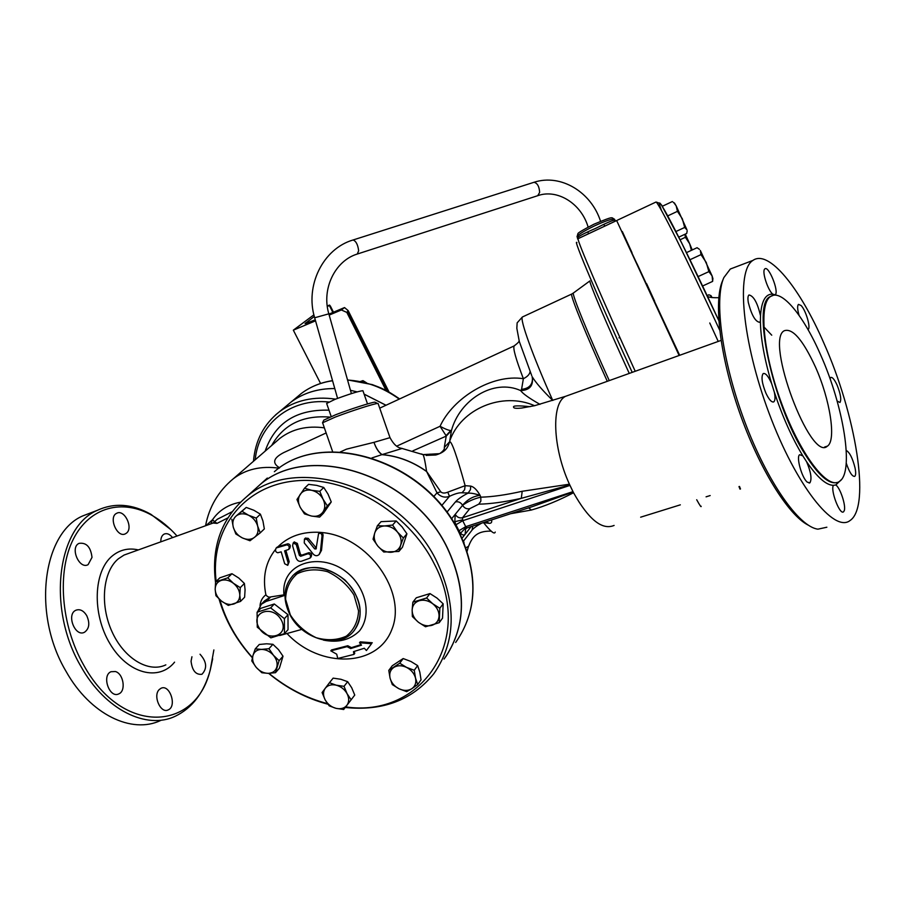 <?xml version="1.0" encoding="UTF-8"?>
<svg xmlns="http://www.w3.org/2000/svg" width="905" height="905" viewBox="0 0 905 905"><rect width="100%" height="100%" fill="white"/><g stroke="black" fill="none" stroke-linecap="round" stroke-linejoin="round"><path stroke-width="1.36" d="M331.185 416.504L326.648 403.449L334.94 399.388C349.16 394.094 358.493 391.186 362.905 390.689L362.973 390.892M344.522 307.564L348.154 310.607L346.83 312.406L341.377 309.974L344.522 307.564L328.911 314.126M346.83 312.406L386.062 390.496M341.377 309.974L329.182 315.098M315.54 320.834L293.333 330.167L320.574 383.46M330.608 306.512L329.533 305.064L327.237 306.037M314.306 316.467L305.042 323.605L315.257 319.861M329.533 305.064L327.327 306.727M293.333 330.167L313.899 314.838M699.429 249.339L697.065 247.71L686.465 252.631M706.273 262.495L701.002 254.622L700.357 250.527L712.099 275.912L708.875 271.624L706.273 262.495M702.585 286.014L712.642 281.387L712.099 275.912L712.902 278.57M674.417 203.082L676.159 205.831L673.784 202.641M678.773 237.144L686.714 233.445L687.189 230.866M682.336 218.806L677.449 211.34L676.159 205.831L686.963 229.87L684.689 227.438L682.336 218.806M691.409 250.346L689.655 243.75L692.235 249.961M685.266 234.112L689.655 243.75L685.39 237.291L684.893 234.293M710.957 295.618L708.864 294.781L707.11 295.584M710.821 297.372L710.979 295.641L712.099 297.632M698.083 276.602L708.875 271.624M689.949 259.746L701.002 254.622M667.732 215.899L677.449 211.34M675.933 231.533L684.689 227.438M662.155 206.34L672.37 201.544M680.085 239.768L685.39 237.291M646.645 283.74L654.654 301.263L646.645 283.74M622.312 231.533L632.007 252.665L622.312 231.533M510.646 513.712L531.382 510.035C544.663 506.246 558.724 500.476 573.544 492.739L573.159 492.06L532.208 506.676L467.297 527.853L466.166 527.377L460.543 533.181C462.398 535.206 463.948 535.545 465.181 534.199L462.025 538.237M495.216 532.061C494.605 534.719 490.714 531.586 483.542 522.638L489.209 523.316C491.291 523.407 492.082 522.276 491.585 519.923M210.56 523.961L213.128 523.033L217.019 523.384L214.632 521.653L217.291 519.266L231.918 511.845M227.732 517.965L217.019 523.384M213.874 649.937L210.492 668.671C196.939 731.398 122.684 736.455 83.679 665.073C60.771 624.948 56.913 571.225 73.407 539.018C89.844 506.63 122.809 498.576 152.187 515.477C161.067 520.567 169.348 527.423 177.029 536.02M86.699 615.57C90.059 623.138 89.335 628.704 84.493 632.256C75.126 637.414 66.076 614.314 75.873 610.242C79.923 608.782 83.52 610.558 86.699 615.57M115.421 671.533C123.544 673.727 126.225 691.024 118.827 693.864C109.55 698.807 101.36 675.56 111.01 671.714L115.421 671.533M159.303 689.508L160.977 688.309C169.71 683.728 177.29 706.33 168.217 709.893C160.649 714.011 152.583 695.583 159.303 689.508M200.028 654.236C206.759 661.702 207.403 668.376 201.962 674.27C195.842 675.006 192.211 670.662 191.057 661.227L191.939 656.759M160.819 541.846C160.728 537.966 161.848 535.375 164.167 534.074C167.006 532.955 169.801 534.142 172.55 537.627M126.451 533.135L125.467 533.769C117.231 538.475 108.046 516.947 116.734 513.271C124.37 508.882 133.646 527.887 126.451 533.135M92.005 557.39L88.09 564.675C79.188 569.709 69.708 547.355 79.063 543.362C86.45 542.355 90.76 547.027 92.005 557.39M740.03 489.164L738.978 486.596M679.135 355.484L616.656 220.549L578.34 238.569M739.283 486.505L740.494 488.96L739.487 486.438M679.666 355.292L626.26 240.9M679.485 355.36L636.973 263.672M366.627 382.894L362.973 380.632L360.495 381.458M361.751 381.718L362.973 380.632M276.319 441.47L279.928 438.337C292.179 428.981 306.999 425.486 324.363 427.85M279.611 467.817C271.862 463.1 273.231 458.021 283.706 452.602L291.365 449.061M210.91 523.746L212.528 519.719L206.035 525.59M385.971 405.259L364.115 394.173M357.068 391.899L350.473 390.304L357.147 391.876M334.782 388.573C317.893 388.46 303.311 392.962 291.014 402.092L286.218 406.085M386.016 405.236L364.104 394.116M334.782 388.55C317.904 388.437 303.333 392.94 291.059 402.058L286.263 406.051M270.64 607.889L284.396 618.647L284.442 633.658L270.867 637.855L257.258 627.188L257.088 612.221L270.64 607.889L274.305 603.986L260.787 608.33L257.088 612.221M281.365 620.174C272.971 604.348 250.153 611.712 258.751 627.289C266.986 642.923 289.849 635.921 281.365 620.174M284.442 633.658L288.039 629.665L287.994 614.699L274.305 603.986M287.994 614.699L284.396 618.647M417.703 684.565L411.718 688.762C415.203 686.307 416.47 682.743 415.519 678.071L417.703 684.565L421.051 679.825L419.807 672.087L417.635 665.605L410.859 661.442L403.166 658.557L392.261 665.752L388.788 670.401L399.727 663.184L406.515 667.37L414.252 670.277L415.519 678.071C414.219 673.399 411.221 669.836 406.515 667.37C401.718 665.198 397.465 665.22 393.766 667.438C390.315 669.938 389.082 673.501 390.066 678.139L388.788 670.401M399.015 688.762L392.295 684.587L390.066 678.139C391.379 682.777 394.354 686.318 399.015 688.762C403.766 690.934 407.997 690.945 411.718 688.762L406.684 691.658L399.015 688.762M351.151 699.769L354.749 695.074L351.706 687.755L347.667 681.691L340.891 679.282L333.142 678.128L329.443 682.743L336.219 685.175L344.024 686.329L347.09 693.694L351.151 699.769L346.92 705.289C349.217 701.997 349.273 698.128 347.09 693.694C344.613 689.339 340.993 686.499 336.219 685.175C331.445 684.157 327.791 685.187 325.246 688.286L329.443 682.743M343.685 709.497L335.936 708.321C340.676 709.362 344.33 708.355 346.92 705.289L343.685 709.497M325.144 699.848L322.09 692.54L325.246 688.286C322.995 691.601 322.961 695.459 325.144 699.848C327.621 704.158 331.207 706.986 335.936 708.321L329.216 705.855L325.144 699.848M275.482 672.698L279.407 668.184L283.016 656.216L278.502 649.654L272.914 644.303L266.624 643.794L259.283 644.473L255.255 648.874L261.545 649.394L268.943 648.715L273.48 655.311L279.102 660.684L275.482 672.698L268.118 673.343C272.529 673.173 275.414 671.171 276.749 667.324C277.778 663.308 276.692 659.315 273.48 655.311C270.052 651.476 266.07 649.507 261.545 649.394C257.111 649.609 254.248 651.645 252.959 655.503L255.255 648.874M261.85 672.754L256.262 667.438C259.667 671.239 263.615 673.207 268.118 673.343L261.85 672.754M256.262 667.438L251.771 660.899L252.959 655.503C251.975 659.507 253.072 663.489 256.262 667.438M240.481 601.44L244.622 597.221L245.074 589.789L244.407 583.465L238.75 578.024L231.963 573.725L219.847 577.82L215.594 581.926L227.755 577.831L233.433 583.295L240.266 587.628L239.802 595.117L240.481 601.44L228.309 605.411L221.533 601.124C225.662 604.189 229.757 605.151 233.818 604.008C237.721 602.56 239.712 599.596 239.802 595.117C239.565 590.558 237.449 586.621 233.433 583.295C229.259 580.207 225.141 579.268 221.08 580.444C217.189 581.949 215.22 584.924 215.175 589.393C215.447 593.929 217.562 597.832 221.533 601.124L215.922 595.694L215.175 589.393L215.594 581.926M260.199 532.887L249.972 540.76L242.336 537.909C246.986 539.98 251.036 539.81 254.497 537.378C257.733 534.663 258.785 530.884 257.654 526.054L260.199 532.887L264.339 528.905L262.948 521.02L260.414 514.187L253.886 510.273L246.239 507.422L236.329 515.839C233.139 518.588 232.121 522.377 233.275 527.174C234.746 531.97 237.766 535.545 242.336 537.909L235.854 533.973L233.275 527.174L231.85 519.289M248.536 515.228L256.239 518.101L257.654 526.054C256.194 521.212 253.151 517.615 248.536 515.228C243.841 513.158 239.768 513.361 236.329 515.839L241.997 511.302L248.536 515.228M319.623 517.106L311.501 516.042L304.487 513.893L300.177 507.241C302.79 511.891 306.557 514.821 311.501 516.042C316.456 516.925 320.268 515.601 322.938 512.049L319.623 517.106L323.549 513.124L331.253 501.936L328.04 494.175L323.752 487.467L316.682 485.374L308.571 484.345L304.555 488.191L311.614 490.295C306.625 489.435 302.824 490.804 300.189 494.39C297.869 498.202 297.858 502.49 300.177 507.241L296.964 499.503L304.555 488.191M323.04 499.153L327.339 505.872L322.938 512.049C325.314 508.259 325.348 503.961 323.04 499.153C320.415 494.458 316.603 491.506 311.614 490.295L319.793 491.347L323.04 499.153M398.89 551.45L383.765 552.016L377.905 546.19L373.052 539.222L374.715 533.056C373.471 537.547 374.534 541.925 377.905 546.19C381.537 550.285 385.835 552.322 390.813 552.31C395.723 551.96 398.992 549.618 400.632 545.296L398.89 551.45L402.442 547.242L406.922 533.814L402.046 526.834L396.198 520.963L381.073 521.653L377.396 525.726L384.478 525.952C379.557 526.348 376.299 528.724 374.715 533.056L377.396 525.726M392.589 525.047L397.487 532.083C393.833 527.943 389.489 525.907 384.478 525.952L392.589 525.047L396.198 520.963M397.487 532.083L403.37 537.977L400.632 545.296C401.933 540.805 400.881 536.405 397.487 532.083M417.635 665.605L414.252 670.277M403.166 658.557L399.727 663.184M347.667 681.691L344.024 686.329M272.914 644.303L268.943 648.715M283.016 656.216L279.102 660.684M244.407 583.465L240.266 587.628M231.963 573.725L227.755 577.831M246.239 507.422L241.997 511.302M260.414 514.187L256.239 518.101M323.752 487.467L319.793 491.347M331.253 501.936L327.339 505.872M406.922 533.814L403.37 537.977M439.219 622.697L425.486 626.758L418.449 622.267L412.363 616.554L412.137 610.004C412.148 614.721 414.252 618.816 418.449 622.267C422.827 625.491 427.307 626.52 431.877 625.355C436.289 623.862 438.687 620.785 439.061 616.124C439.083 611.361 436.979 607.244 432.737 603.748L439.83 608.284L439.219 622.697L442.534 618.16L443.156 603.816L437.025 598.092L429.977 593.578L416.3 597.775L412.85 602.198L426.583 597.99L432.737 603.748C428.303 600.513 423.8 599.495 419.23 600.705C414.829 602.244 412.465 605.343 412.137 610.004L412.85 602.198M429.977 593.578L426.583 597.99M443.156 603.816L439.83 608.284M330.8 650.853L336.705 654.179L337.757 658.489L353.968 654.383L353.47 651.657L364.308 648.251L366.412 650.525L371.548 643.704L359.511 642.754L361.548 645.141L350.699 648.557L347.045 646.656L330.8 650.853L331.558 649.937L347.792 645.74L351.445 647.641L361.095 644.609M366.412 650.525L371.548 643.704M353.968 654.383L354.715 653.444L354.33 651.396M359.511 642.754L360.247 641.837L372.283 642.776M350.699 648.557L351.445 647.641M347.045 646.656L347.792 645.74M276.557 547.864L276.07 548.136C275.018 550.636 275.606 552.174 277.835 552.751L281.172 551.835L284.69 563.77L287.7 565.331L288.118 562.808L284.589 550.851L288.616 549.482C289.758 546.925 289.148 545.398 286.772 544.901L276.557 547.864L278.095 546.62L287.892 543.781C290.256 544.267 290.867 545.806 289.713 548.362L288.729 549.369M277.473 546.959L276.659 547.548M285.889 550.466L289.193 561.7L287.801 565.218M296.059 557.785C297.134 560.546 298.854 561.722 301.241 561.304L309.985 558.136C311.15 555.557 310.438 554.109 307.836 553.803L300.664 556.281L299.363 555.399L296.24 544.505L293.186 543L292.587 545.715L296.059 557.785M294.193 541.982L297.338 543.385L300.426 554.29L301.727 555.172L308.888 552.695C311.49 553 312.202 554.448 311.026 557.039L310.098 558.012M304.25 542.898L313.277 554.154C315.155 556.032 317.067 556.202 319.024 554.629L320.449 551.45L322.01 536.111C321.795 533.52 320.642 532.717 318.549 533.712L316.037 548.996L314.601 548.871L307.146 539.471L304.431 539.097L304.25 542.898M305.392 538.113L308.243 538.351L316.399 548.147M287.326 633.862C320.076 668.705 377.656 667.46 391.831 629.507C407.454 592.119 368.12 536.699 322.316 532.57L319.929 532.355L322.316 532.57L323.096 534.979L321.501 550.342L319.284 554.358M319.499 532.728L319.929 532.355C302.723 531.382 288.774 536.145 278.095 546.62M284.962 594.687L270.821 596.893C269.034 597.549 267.382 596.848 265.878 594.8C262.371 577.152 265.572 562.073 275.448 549.539M267.326 478.055L259.554 485.069C308.413 441.414 412.884 474.469 447.59 548.362C466.663 589.54 466.052 625.66 445.769 656.725M514.685 345.653L514.119 345.936C512.852 348.368 515.941 359.296 523.373 378.709C491.958 373.708 453.054 397.906 440.045 426.289L446.063 435.667L450.792 430.52C448.778 430.463 445.192 429.049 440.045 426.289L396.695 446.165M322.497 422.827L335.348 417.047C350.755 411.119 374.184 403.596 377.555 403.472L378.177 403.721M421.504 453.959L423.099 454.649C424.117 456.787 425.282 462.353 426.572 471.381C412.646 461.55 397.849 455.962 382.204 454.604L382.08 454.582C378.822 452.398 376.118 448.314 373.969 442.341L346.502 449.152L340.19 452.014M216.171 581.372C209.915 531.224 241.997 486.777 293.74 481.064C345.291 474.967 407.827 511.212 434.095 563.555C475.227 640.435 421.232 718.163 345.687 706.896M327.497 703.626C306.263 698.083 286.738 687.992 268.921 673.331M252.416 657.528C236.771 640.084 225.899 620.807 219.825 599.698M345.235 707.484C382.86 711.307 412.386 700.063 433.812 673.739C455.837 642.188 456.889 604.879 436.957 561.824C401.548 486.833 295.528 453.02 246.239 497.083C221.386 518.508 211.148 546.959 215.537 582.435M219.033 598.974C225.277 620.457 236.386 640.05 252.359 657.777M268.627 673.343C286.647 688.219 306.41 698.513 327.915 704.214M252.348 491.573L259.452 485.159C308.311 441.504 412.793 474.559 447.5 548.475C467.048 590.92 465.905 627.776 444.084 659.055M270.821 596.893L266.161 601.418L284.939 595.343M301.851 629.382L279.702 635.525M257.631 611.656L261.341 604.246L266.161 601.418M289.939 614.699C302.18 639.462 338.527 649.53 353.255 631.713C361.649 621.339 362.351 608.793 355.371 594.065C343.549 569.698 308.458 559.313 293.288 575.229C283.491 585.886 282.383 599.042 289.939 614.699M353.946 594.924L358.561 610.92C357.984 621.52 353.934 629.914 346.389 636.113C337.305 640.265 327.214 640.785 316.128 637.697C305.438 632.516 296.84 624.936 290.347 614.97L285.595 599.291C285.901 588.782 289.713 580.309 297.044 573.861C306.037 569.415 316.207 568.691 327.542 571.689C338.538 576.904 347.339 584.653 353.946 594.924M680.322 504.843L640.65 517.185M710.176 495.555L706.07 496.834M531.382 510.035L528.633 507.841M573.159 492.06L569.426 484.198L522.196 491.279C505.85 494.945 492.06 496.902 480.804 497.173L480.091 495.363C476.969 489.877 473.847 486.788 470.702 486.098L465.136 485.68C456.844 455.803 451.685 441.154 449.649 441.731L444.287 447.466C444.864 448.993 443.314 451.063 439.66 453.654L423.076 454.615M522.196 491.279L521.303 498.327L462.512 517.739L469.808 508.633L478.756 504.164C490.306 503.972 504.492 502.026 521.303 498.327L569.743 484.967M170.977 529.73L150.943 514.334C132.153 503.78 114.188 502.49 97.05 510.454C57.32 527.31 46.63 608.714 81.031 666.6C105.252 710.108 146.791 730.12 175.446 716.16C192.414 707.88 204.021 692.529 210.243 670.119L212.675 658.806M92.072 512.343L82.808 515.884C42.807 532.841 31.732 613.918 66.076 671.408C90.24 714.622 131.915 734.408 160.796 720.414M815.473 367.034C830.009 399.343 836.571 440.531 827.408 446.131C810.563 462.749 764.623 339.884 784.284 330.732C792.599 327.904 802.984 340.009 815.473 367.034M723.389 278.717L722.597 280.652C713.457 301.218 719.803 355.97 739.385 411.967C758.899 467.987 788.165 515.047 808.176 525.104M826.865 527.219L817.928 529.165C798.968 526.914 767.123 481.63 744.668 421.481C722.111 361.4 713.909 299.657 723.842 277.62L730.312 269.023L735.301 267.122M823.935 343.255C855.678 414.264 871.119 506.449 850.134 520.466C834.229 533.475 796.095 485.77 769.137 413.381C741.976 341.128 735.889 270.493 752.949 260.402C768.718 249.09 800.088 288.05 823.935 343.255M569.369 394.953L565.557 396.322C551.202 403.132 552.57 447.489 569.426 484.198L573.544 492.739C588.623 519.549 602.142 530.454 614.11 525.432M777.225 295.415L772.734 294.148C765.573 293.752 761.501 300.935 760.517 315.698L760.404 321.252C760.641 338.266 764.386 359.047 771.637 383.584L774.318 392.103C782.531 416.752 792.045 438.02 802.859 455.894L806.593 461.731C817.26 477.365 826.197 485.227 833.403 485.34L835.768 484.978L841.469 479.537M820.677 355.02C803.538 315.483 781.422 288.491 770.562 296.501C758.424 303.944 763.13 354.308 782.214 405.089C801.151 455.984 828.154 490.453 839.614 481.302C854.354 471.878 843.596 406.153 820.677 355.02M802.859 455.894L799.703 454.695C795.88 456.493 801.83 478.044 807.339 482.207L809.896 482.829C812.057 479.107 810.948 472.071 806.593 461.731M771.637 383.584C768.334 376.141 765.506 372.803 763.153 373.595C761.026 376.729 761.942 383.222 765.879 393.075C769.058 399.75 771.716 402.668 773.82 401.82C775.2 400.576 775.37 397.34 774.318 392.103M760.517 315.698C757.462 302.79 753.627 295.878 749.001 294.973C747.869 295.901 747.632 298.424 748.322 302.542C751.591 315.155 755.381 321.739 759.691 322.304L760.404 321.252M775.325 294.668C779.137 291.41 768.673 265.448 764.906 268.819L764.499 269.271C762.021 272.348 767.983 290.381 772.734 294.148M808.097 329.477L808.097 329.477C811.095 328.062 805.846 310.177 801.072 305.494L798.47 304.385C797.192 305.709 797.384 309.363 799.058 315.347M837.125 401.028L839.953 402.476C841.56 399.772 840.632 394.048 837.159 385.27C834.5 379.489 832.34 376.887 830.7 377.487L830.032 378.709M846.243 463.134C849.376 472.297 852.216 476.709 854.75 476.369C855.847 475.374 855.96 472.602 855.078 468.043C852.634 458.292 849.693 452.41 846.243 450.419M833.403 485.34C830.213 490.159 839.863 515.386 843.528 511.823L844.263 510.646C846.175 505.771 840.145 487.569 835.768 484.978M412.884 450.837L446.233 436.108L451.448 430.554C459.729 399.852 493.598 378.256 520.647 390.575C522.705 393.607 529.142 398.2 539.968 404.365M523.011 316.705L522.366 317.01C519.73 319.499 532.83 356.061 552.763 400.474C542.638 390.541 535.749 382.6 532.106 376.638M530.104 371.582C529.663 374.342 527.411 376.718 523.373 378.709L521.574 389.342L520.647 390.575C529.787 390.191 533.633 385.598 532.174 376.819M578.906 238.298L614.212 221.691M521.574 389.342C529.267 388.517 532.875 384.557 532.4 377.453M534.584 405.7C502.298 391.39 460.815 408.868 449.751 440.973L451.448 430.554L450.792 430.52M489.209 523.316L486.109 521.71M464.084 543.068L463.552 541.02M463.349 541.281L472.037 530.104L472.829 526.043M389.998 437.658L373.969 442.341C376.05 448.337 378.709 452.432 381.955 454.627L402.227 448.428M430.327 454.152L427.307 455.339L435.814 454.989L423.099 454.661L401.548 448.326C397.272 447.726 393.404 444.117 389.942 437.511L378.086 403.472M441.651 505.646L449.502 496.313L447.76 492.173C444.672 493.429 442.341 493.316 440.792 491.822L436.991 492.818C440.588 496.879 444.762 498.044 449.502 496.313C455.17 493.678 459.344 492.512 462.014 492.806L464.604 489.763L465.136 485.68L447.76 492.173M440.792 491.822L426.572 471.381L436.991 492.818L433.653 496.687M382.204 454.604L382.125 454.683C397.781 456.041 412.578 461.629 426.515 471.46M462.014 492.806L468.202 492.976L470.453 489.662L470.702 486.098M381.955 454.627L371.944 457.919M478.756 504.164L480.872 501.121L480.804 497.173C474.084 498.689 468.021 501.393 462.591 505.295C460.815 502.399 458.416 501.291 455.396 501.958C457.84 499.175 461.946 496.291 467.749 493.293C470.283 492.818 474.401 493.508 480.091 495.363C473.134 496.212 467.308 499.526 462.591 505.295C464.378 508.18 466.776 509.3 469.808 508.633M435.814 454.989C447.296 451.708 448.269 445.407 449.649 441.731L444.287 447.466M212.754 523.169L214.44 521.857L212.98 523.09M214.598 521.699L212.528 519.719C219.033 510.296 228.332 504.447 240.425 502.196M426.764 455.328L429.83 454.14M465.894 547.797L468.451 546.315M615.592 221.046L614.925 220.085C612.877 220.119 606.463 222.879 595.671 228.365C583.555 233.569 577.526 236.771 577.594 237.981L577.582 238.92M375.428 402.431L374.874 402.148C371.706 402.261 350.02 409.207 335.755 414.716L323.832 420.112L322.553 422.714M588.126 227.11C581.259 203.274 557.05 188.647 537.717 195.695L539.64 192.414C539.256 186.453 537.378 183.082 533.984 182.29L352.758 240.085M357.271 254.045L358.652 250.787C357.871 244.633 356.004 241.035 353.063 239.983C322.949 248.728 304.838 285.742 314.669 317.768L337.576 398.381M328.832 313.831L314.669 317.768M329.25 305.29L332.859 312.463M305.822 322.825L306.207 323.56M347.882 311.591L388.041 391.548M165.841 664.87C148.601 673.184 124.008 658.58 111.903 631.464C99.618 604.461 102.921 571.508 118.363 558.792L124.008 555.082L129.381 553.147M138.375 549.912C128.668 547.717 120.014 549.697 112.39 555.851C93.509 571.021 91.801 613.635 109.924 643.659C127.763 673.965 158.884 681.748 174.575 662.155M709.769 322.995L718.231 341.434M655.65 202.2L656.012 202.03C659.903 203.116 662.041 204.7 662.426 206.759L681.77 243.128L718.774 320.494C678.739 234.101 651.442 182.821 661.476 210.503M617.12 220.322L656.012 202.03C658.354 202.053 686.85 258.943 719.667 330.133M271.704 445.43C283.559 424.468 302.915 415.022 329.759 417.092M328.99 410.18C296.342 409.196 275.052 422.861 265.131 451.165M230.028 481.573L233.32 478.756C245.832 469.22 261.081 465.702 279.057 468.19M296.636 397.408L301.399 393.437C310.347 386.729 320.743 382.498 332.554 380.745M347.577 380.066C365.778 381.118 383.007 387.464 399.263 399.105M288.118 562.808L289.193 561.7M286.772 544.901L287.892 543.781M307.836 553.803L308.888 552.695M300.664 556.281L301.727 555.172M299.363 555.399L300.426 554.29M296.24 544.505L297.338 543.385M307.146 539.471L308.243 538.351M314.601 548.871L315.664 547.751M322.01 536.111L323.096 534.979M320.449 551.45L321.501 550.342M323.413 640.095C338.165 643.036 350.167 639.993 359.432 630.966C369.783 617.957 367.984 596.734 354.817 580.229C329.703 549.358 281.67 559.007 283.819 593.171L283.899 594.8M265.878 594.8C262.405 597.447 260.448 601.09 260.018 605.739M264.577 600.852L270.176 597.198M292.496 576.01L293.548 574.947C308.865 563.51 326.038 565.229 345.077 580.116C361.468 597.854 364.466 614.721 354.093 630.728M576.904 242.608C572.548 237.54 597.786 297.281 632.199 372.362M609.257 380.609C587.899 333.798 571.926 294.521 573.363 293.028L589.89 280.923C588.861 282.055 606.554 323.832 629.258 373.414M571.994 293.899L573.578 292.869M531.721 375.586L519.312 341.49L516.834 328.311L517.14 322.859L522.366 317.01L571.643 294.08C570.308 295.878 586.123 334.895 607.3 381.31M619.031 337.859L619.789 337.271M701.171 506.246C701.307 507.615 699.814 505.443 696.703 499.741M572.933 491.653L465.713 526.676L466.166 527.377M569.935 485.419L462.727 520.703L462.512 517.739C459.457 518.395 457.025 517.264 455.226 514.345L454.796 521.733L455.95 524.753L462.727 520.703L465.713 526.676L458.948 530.726L460.543 533.181M466.935 527.898L465.577 528.939L465.181 534.199L471.12 526.597M454.796 521.733L462.398 519.843M459.401 533.418C478.507 575.173 477.263 611.52 455.668 642.471C477.376 611.294 478.677 574.822 459.559 533.056C425.701 460.464 323.108 428.28 274.362 471.709C322.734 428.506 425.474 460.724 459.401 533.418M763.797 326.807L771.739 335.189M837.17 482.456C829.014 484.729 818.222 475.204 804.794 453.88C772.304 402.838 751.557 304.295 770.098 296.67L773.323 295.302M635.231 371.265C602.436 299.747 576.96 240.278 578.057 238.705M455.95 524.753L458.948 530.726M451.448 518.972L462.591 505.295M255.199 459.774C258.525 424.173 290.177 398.064 328.73 401.99M335.585 399.128C313.82 396.051 295.143 400.214 279.566 411.639L275.527 414.943M455.396 501.958L446.832 512.309M446.233 436.108L444.4 446.663M426.244 455.475L427.047 455.385M577.447 237.653L577.186 237.076C576.904 235.402 582.684 231.669 594.528 225.877C605.536 220.854 612.199 218.625 614.518 219.18L614.925 220.085M609.868 223.58L608.771 224.259M600.558 221.318C591.429 192.313 560.93 173.398 533.984 182.29M537.717 195.695L357.588 253.943M357.283 254.045C335.336 260.583 321.241 288.65 328.843 313.877L351.4 393.607M367.521 403.924L362.905 390.689M333.481 312.202L330.348 306.003M389.093 392.137L348.154 310.607M712.914 278.401L712.71 280.493M674.734 203.297L673.241 202.256M214.632 521.653L213.128 523.033L129.562 553.079M718.796 297.688C712.54 297.847 708.751 297.372 707.439 296.274M205.559 525.76C209.168 506.789 218.422 491.121 233.32 478.756L279.928 438.337M291.059 402.058L301.399 393.437C310.37 386.718 320.743 382.453 332.531 380.643M347.52 379.885L372.215 384.591C381.163 387.996 385.892 389.467 399.648 398.924M276.07 548.136L276.783 547.423M293.186 543L294.295 541.869M304.431 539.097L305.528 537.977M318.549 533.712L319.646 532.581M519.085 340.721C519.436 341.434 517.784 343.176 514.119 345.936L379.715 408.155M326.139 432.952L283.706 452.602M332.701 451.855L322.666 422.952M259.452 485.159L246.239 497.083M264.599 600.83L261.341 604.246M293.288 575.229L292.428 576.078M618.997 337.78L619.755 337.203M467.116 527.909L465.577 528.939M152.187 515.477L150.943 514.334M210.492 668.671L210.243 670.119M82.808 515.884L97.05 510.454M827.408 446.131L824.625 447.002M752.949 260.402L730.312 269.023M721.047 340.416L565.557 396.322L534.651 405.689L521.699 408.053C516.359 408.596 513.655 408.313 513.61 407.216C512.513 405.632 518.022 405.463 530.138 406.673M809.896 482.829L809.115 483.066M773.82 401.82L773.108 402.058M291.014 402.092L279.566 411.639C263.921 423.947 255.221 440.486 253.479 461.267M481.573 523.192C477.207 525.59 474.096 527.796 472.252 529.821M467.104 551.303L468.27 547.027C471.777 538.102 475.815 530.805 491.064 531.133M579.528 237.958L614.303 221.657M587.82 231.997L588.623 233.739M603.884 224.429L604.687 226.182M577.028 236.771L577.91 233.739C577.537 233.105 582.843 229.949 593.816 224.282C615.581 215.152 610.852 217.89 614.518 219.18M374.874 402.148L377.555 403.472"/></g></svg>
